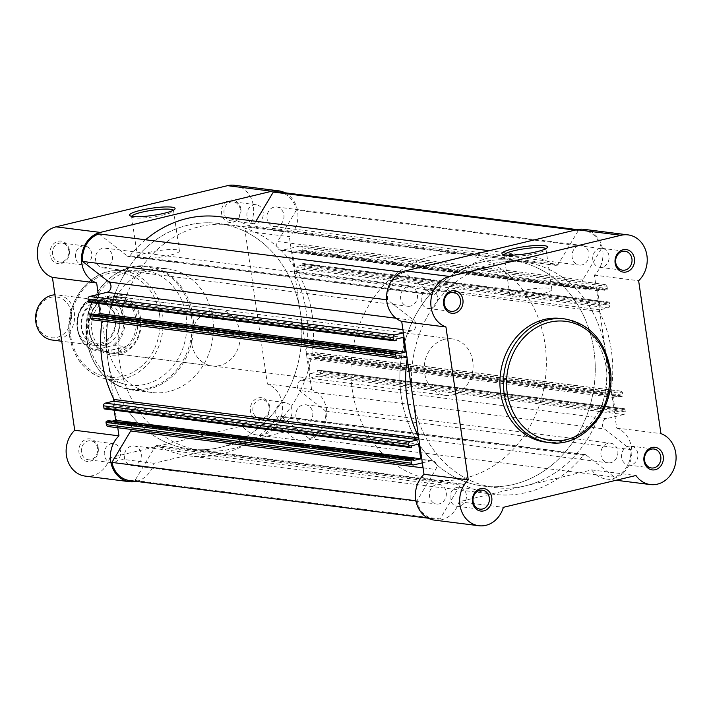 <?xml version="1.0" encoding="UTF-8"?>
<svg xmlns="http://www.w3.org/2000/svg" width="711" height="711" viewBox="0 0 711 711"><rect width="100%" height="100%" fill="white"/><g stroke="black" fill="none" stroke-linecap="round" stroke-linejoin="round"><path stroke-width="0.53" stroke-dasharray="3.56 2.67" d="M93.212 300.469A22.743 19.481 -82.8 0 1 99.3 300.131A22.743 19.481 -82.8 0 1 115.991 321.585A22.743 19.481 -82.8 0 1 99.691 344.915A22.743 19.481 -82.8 0 1 93.603 345.262A22.743 19.481 -82.8 0 1 76.912 323.798A22.743 19.481 -82.8 0 1 93.212 300.469M52.241 340.045A22.743 19.481 97.2 0 0 58.329 339.698A22.743 19.481 97.2 0 0 74.628 316.368A22.743 19.481 97.2 0 0 57.938 294.914A22.743 19.481 97.2 0 0 54.951 294.807M51.032 297.278A20.53 17.588 -82.8 0 1 71.349 313.16A20.53 17.588 -82.8 0 1 56.88 337.396A20.53 17.588 -82.8 0 1 36.563 321.514A20.53 17.588 -82.8 0 1 51.032 297.278M103.77 345.43A22.743 19.481 -82.8 0 1 81.258 327.833A22.743 19.481 -82.8 0 1 97.283 300.984A22.743 19.481 -82.8 0 1 119.795 318.581A22.743 19.481 -82.8 0 1 103.77 345.43M444.606 339.316A28.431 24.352 -82.8 0 1 452.214 338.889A28.431 24.352 -82.8 0 1 473.082 365.712A28.431 24.352 -82.8 0 1 452.711 394.872A28.431 24.352 -82.8 0 1 445.104 395.307A28.431 24.352 -82.8 0 1 424.236 368.485A28.431 24.352 -82.8 0 1 444.606 339.316M445.104 395.307L109.778 353.029A28.431 24.352 -82.8 0 0 117.386 352.603L94.136 350.194C75.366 345.697 70.807 313.96 87 301.26L87.035 301.313A27.862 23.872 97.2 0 0 77.392 328.935A27.862 23.872 97.2 0 0 94.172 350.203L95.603 349.688A26.956 23.09 -82.8 0 1 77.695 328.686A26.956 23.09 -82.8 0 1 88.466 300.806L87.035 301.313L97.869 302.682L104.784 298.647L109.281 297.047A28.431 24.352 -82.8 0 1 116.888 296.611A28.431 24.352 -82.8 0 1 137.756 323.434A28.431 24.352 -82.8 0 1 117.386 352.603L125.945 346.781L114.951 345.217A27.862 23.872 97.2 0 0 124.594 317.604A27.862 23.872 97.2 0 0 107.814 296.327L105.45 296.727A26.956 23.09 -82.8 0 1 123.359 317.728A26.956 23.09 -82.8 0 1 112.587 345.617L114.951 345.217M481.347 262.155A113.724 97.425 -82.8 0 1 511.787 260.422A113.724 97.425 -82.8 0 1 595.249 367.72A113.724 97.425 -82.8 0 1 513.769 484.369A113.724 97.425 -82.8 0 1 483.338 486.093A113.724 97.425 -82.8 0 1 399.866 378.803A113.724 97.425 -82.8 0 1 481.347 262.155M432.448 255.987A113.724 97.425 -82.8 0 1 462.879 254.262A113.724 97.425 -82.8 0 1 546.35 361.561A113.724 97.425 -82.8 0 1 464.87 478.201A113.724 97.425 -82.8 0 1 434.43 479.934A113.724 97.425 -82.8 0 1 350.967 372.635A113.724 97.425 -82.8 0 1 432.448 255.987M88.466 300.806L105.45 296.727M95.603 349.688L112.587 345.617M97.869 302.682L118.639 297.696L107.814 296.327M98.402 302.566L118.639 297.696M109.778 353.029A28.431 24.352 -82.8 0 1 98.705 348.177A28.431 24.352 -82.8 0 1 89.168 321.772A28.431 24.352 -82.8 0 1 104.961 298.567A28.431 24.352 -82.8 0 1 109.281 297.047L118.773 297.678M105.566 351.678L125.945 346.781M104.997 351.572L125.776 346.586M118.079 297.474A27.862 23.872 -82.8 0 1 135.925 319.026A27.862 23.872 -82.8 0 1 125.367 347.403M106.561 351.918A27.862 23.872 -82.8 0 1 97.985 347.581A27.862 23.872 -82.8 0 1 99.273 301.988M269.718 406.683A11.376 9.741 97.2 0 0 258.457 397.884A11.376 9.741 97.2 0 0 250.441 411.314A11.376 9.741 97.2 0 0 261.701 420.112A11.376 9.741 97.2 0 0 269.718 406.683M252.92 411.056A9.554 8.185 -82.8 0 1 262.208 399.635A9.554 8.185 -82.8 0 1 269.105 407.172A9.554 8.185 -82.8 0 1 259.817 418.592A9.554 8.185 -82.8 0 1 252.92 411.056M98.225 447.85A11.376 9.741 97.2 0 0 86.964 439.051A11.376 9.741 97.2 0 0 78.957 452.48A11.376 9.741 97.2 0 0 90.208 461.279A11.376 9.741 97.2 0 0 98.225 447.85M81.427 452.223A9.554 8.185 -82.8 0 1 90.715 440.802A9.554 8.185 -82.8 0 1 97.611 448.339A9.554 8.185 -82.8 0 1 88.324 459.759A9.554 8.185 -82.8 0 1 81.427 452.223M240.86 208.91A11.376 9.741 97.2 0 0 229.609 200.111A11.376 9.741 97.2 0 0 221.592 213.54A11.376 9.741 97.2 0 0 232.853 222.33A11.376 9.741 97.2 0 0 240.86 208.91M224.063 213.282A9.554 8.185 -82.8 0 1 233.35 201.862A9.554 8.185 -82.8 0 1 240.256 209.398A9.554 8.185 -82.8 0 1 230.968 220.819A9.554 8.185 -82.8 0 1 224.063 213.282M69.367 250.076A11.376 9.741 97.2 0 0 58.115 241.278A11.376 9.741 97.2 0 0 50.099 254.707A11.376 9.741 97.2 0 0 61.359 263.505A11.376 9.741 97.2 0 0 69.367 250.076M52.57 254.449A9.554 8.185 -82.8 0 1 61.857 243.029A9.554 8.185 -82.8 0 1 68.763 250.565A9.554 8.185 -82.8 0 1 59.475 261.986A9.554 8.185 -82.8 0 1 52.57 254.449M131.659 216.304A21.188 3.368 -8.3 0 0 131.606 216.651A21.188 3.368 -8.3 0 0 131.962 217.148A21.188 3.368 -8.3 0 0 134.619 217.904A21.188 3.368 -8.3 0 0 156.793 216.322A21.188 3.368 -8.3 0 0 173.342 211.114A21.188 3.368 -8.3 0 0 173.537 210.536A21.188 3.368 -8.3 0 0 173.386 210.216M140.707 318.892A30.253 25.916 97.2 0 0 110.774 295.492A30.253 25.916 97.2 0 0 89.453 331.193A30.253 25.916 97.2 0 0 119.395 354.593A30.253 25.916 97.2 0 0 140.707 318.892M91.923 330.944A28.431 24.352 -82.8 0 1 119.572 296.949A28.431 24.352 -82.8 0 1 140.103 319.381A28.431 24.352 -82.8 0 1 112.454 353.367A28.431 24.352 -82.8 0 1 91.923 330.944M176.426 249.73A21.188 3.368 -8.3 0 0 152.607 251.605A21.188 3.368 -8.3 0 0 137.507 257.098A21.188 3.368 -8.3 0 0 140.52 258.342A21.188 3.368 -8.3 0 0 164.339 256.467A21.188 3.368 -8.3 0 0 179.439 250.983A21.188 3.368 -8.3 0 0 176.426 249.73M285.084 192.797A26.156 22.405 -82.8 0 1 297.633 211.478A26.156 22.405 -82.8 0 1 289.341 236.701L245.099 231.119A26.156 22.405 -82.8 0 0 253.383 205.906A26.156 22.405 -82.8 0 0 234.497 185.269M267.407 384.011L311.649 389.584A26.156 22.405 -82.8 0 1 326.482 409.252A26.156 22.405 -82.8 0 1 301.055 440.527A26.156 22.405 -82.8 0 1 286.649 431.47L242.398 425.889A26.156 22.405 -82.8 0 0 256.804 434.945A26.156 22.405 -82.8 0 0 282.24 403.679A26.156 22.405 -82.8 0 0 267.407 384.011L245.099 231.119M104.366 455.12A9.554 8.185 -82.8 0 1 113.653 443.7A9.554 8.185 -82.8 0 1 120.55 451.227A9.554 8.185 -82.8 0 1 111.263 462.648A9.554 8.185 -82.8 0 1 104.366 455.12M75.508 257.346A9.554 8.185 -82.8 0 1 84.796 245.917A9.554 8.185 -82.8 0 1 91.692 253.454A9.554 8.185 -82.8 0 1 82.405 264.874A9.554 8.185 -82.8 0 1 75.508 257.346M247.001 216.171A9.554 8.185 -82.8 0 1 256.289 204.75A9.554 8.185 -82.8 0 1 263.186 212.287A9.554 8.185 -82.8 0 1 253.898 223.707A9.554 8.185 -82.8 0 1 247.001 216.171M275.859 413.953A9.554 8.185 -82.8 0 1 285.147 402.533A9.554 8.185 -82.8 0 1 292.043 410.06A9.554 8.185 -82.8 0 1 282.756 421.481A9.554 8.185 -82.8 0 1 275.859 413.953M186.149 316.084A57.778 49.494 -82.8 0 1 124.025 383.967A57.778 49.494 -82.8 0 1 88.262 339.582A57.778 49.494 -82.8 0 1 138.369 270.189A57.778 49.494 -82.8 0 1 186.149 316.084M212.705 318.021A62.319 53.387 -82.8 0 1 152.11 392.525A62.319 53.387 -82.8 0 1 107.112 343.369A62.319 53.387 -82.8 0 1 167.698 268.865A62.319 53.387 -82.8 0 1 212.705 318.021M312.138 314.609A113.724 97.425 -82.8 0 1 201.569 450.578A113.724 97.425 -82.8 0 1 119.448 360.868A113.724 97.425 -82.8 0 1 230.017 224.907A113.724 97.425 -82.8 0 1 312.138 314.609M136.183 481.383A26.156 22.405 -82.8 0 0 154.074 463.296L220.357 447.379A113.724 97.425 -82.8 0 1 189.926 449.103A113.724 97.425 -82.8 0 1 107.805 359.402A113.724 97.425 -82.8 0 1 218.375 223.441A113.724 97.425 -82.8 0 1 300.495 313.142A113.724 97.425 -82.8 0 1 220.357 447.379L286.649 431.47M191.712 343.52A28.431 24.352 -82.8 0 1 219.352 309.534A28.431 24.352 -82.8 0 1 239.883 331.957A28.431 24.352 -82.8 0 1 212.242 365.952A28.431 24.352 -82.8 0 1 191.712 343.52M154.074 463.296L109.832 457.715L242.398 425.889M109.832 457.715A26.156 22.405 -82.8 0 1 85.311 476.121M98.322 294.398L113.502 398.462M311.649 389.584L289.341 236.701M113.858 400.862L117.777 427.746M129.704 480.565A25.018 21.437 97.2 0 0 134.992 480.467L155.211 446.606A2.275 1.946 -82.8 0 1 157.682 445.779A120.55 103.264 97.2 0 0 189.073 455.875A120.55 103.264 97.2 0 0 278.348 416.815A2.275 1.946 -82.8 0 1 280.881 416.433L309.276 438.634A25.018 21.437 97.2 0 0 325.709 411.109L299.358 390.508L604.412 428.964L630.755 449.565A25.018 21.437 97.2 0 1 614.322 477.09L585.935 454.889L280.881 416.433M415.926 500.748L416.966 500.882A25.018 21.437 97.2 0 0 434.75 519.021A25.018 21.437 97.2 0 0 440.047 518.923L460.266 485.062A2.275 1.946 -82.8 0 1 462.728 484.235A120.55 103.264 97.2 0 0 494.127 494.332A120.55 103.264 97.2 0 0 583.393 455.271A2.275 1.946 -82.8 0 1 585.935 454.889M278.605 191.979A25.018 21.437 97.2 0 1 296.389 210.118L601.435 248.574A25.018 21.437 97.2 0 0 583.651 230.435A25.018 21.437 97.2 0 0 578.354 230.533L558.144 264.394A2.275 1.946 -82.8 0 1 555.673 265.221A120.55 103.264 97.2 0 0 524.283 255.125A120.55 103.264 97.2 0 0 435.008 294.185A2.275 1.946 -82.8 0 1 432.475 294.567L127.42 256.111A2.275 1.946 97.2 0 0 129.953 255.729L435.008 294.185M555.673 265.221L250.619 226.765A2.275 1.946 97.2 0 0 253.089 225.938L558.144 264.394M583.793 229.306A26.156 22.405 97.2 0 1 602.244 247.588A26.156 22.405 97.2 0 1 594.396 275.157L616.695 428.049A26.156 22.405 97.2 0 1 631.208 458.231A26.156 22.405 97.2 0 1 606.101 478.983A26.156 22.405 97.2 0 1 591.694 469.927L525.411 485.835A113.724 97.425 -82.8 0 1 494.98 487.559A113.724 97.425 -82.8 0 1 411.509 380.269A113.724 97.425 -82.8 0 1 492.99 263.621A113.724 97.425 -82.8 0 1 523.429 261.897A113.724 97.425 -82.8 0 1 606.892 369.187A113.724 97.425 -82.8 0 1 525.411 485.835A113.724 97.425 97.2 0 0 605.55 351.598A113.724 97.425 97.2 0 0 523.429 261.897A113.724 97.425 97.2 0 0 412.86 397.858A113.724 97.425 97.2 0 0 494.98 487.559A113.724 97.425 97.2 0 0 525.411 485.835L459.128 501.753L503.37 507.325M220.357 447.379A113.724 97.425 -82.8 0 1 189.926 449.103A113.724 97.425 -82.8 0 1 106.454 341.813A113.724 97.425 -82.8 0 1 187.944 225.165A113.724 97.425 -82.8 0 1 218.375 223.441A113.724 97.425 -82.8 0 1 301.846 330.731A113.724 97.425 -82.8 0 1 220.357 447.379M439.291 503.868A9.892 8.479 -82.8 0 1 436.643 504.019A9.892 8.479 -82.8 0 1 429.382 494.678A9.892 8.479 -82.8 0 1 436.474 484.529A9.892 8.479 -82.8 0 1 439.122 484.387A9.892 8.479 -82.8 0 1 446.384 493.718A9.892 8.479 -82.8 0 1 439.291 503.868M134.246 465.412A9.892 8.479 -82.8 0 1 131.597 465.563A9.892 8.479 -82.8 0 1 124.336 456.222A9.892 8.479 -82.8 0 1 131.419 446.073A9.892 8.479 -82.8 0 1 134.068 445.921A9.892 8.479 -82.8 0 1 141.329 455.262A9.892 8.479 -82.8 0 1 134.246 465.412M410.443 306.094A9.892 8.479 -82.8 0 1 407.794 306.245A9.892 8.479 -82.8 0 1 400.533 296.905A9.892 8.479 -82.8 0 1 407.616 286.755A9.892 8.479 -82.8 0 1 410.265 286.604A9.892 8.479 -82.8 0 1 417.526 295.945A9.892 8.479 -82.8 0 1 410.443 306.094M105.388 267.638A9.892 8.479 -82.8 0 1 102.739 267.789A9.892 8.479 -82.8 0 1 95.478 258.449A9.892 8.479 -82.8 0 1 102.571 248.299A9.892 8.479 -82.8 0 1 105.219 248.148A9.892 8.479 -82.8 0 1 112.48 257.489A9.892 8.479 -82.8 0 1 105.388 267.638M581.936 264.927A9.892 8.479 -82.8 0 1 579.287 265.079A9.892 8.479 -82.8 0 1 572.026 255.738A9.892 8.479 -82.8 0 1 579.11 245.588A9.892 8.479 -82.8 0 1 581.758 245.437A9.892 8.479 -82.8 0 1 589.019 254.778A9.892 8.479 -82.8 0 1 581.936 264.927M276.881 226.471A9.892 8.479 -82.8 0 1 274.233 226.613A9.892 8.479 -82.8 0 1 266.972 217.282A9.892 8.479 -82.8 0 1 274.064 207.132A9.892 8.479 -82.8 0 1 276.712 206.981A9.892 8.479 -82.8 0 1 283.973 216.322A9.892 8.479 -82.8 0 1 276.881 226.471M610.785 462.701A9.892 8.479 -82.8 0 1 608.136 462.852A9.892 8.479 -82.8 0 1 600.875 453.511A9.892 8.479 -82.8 0 1 607.967 443.362A9.892 8.479 -82.8 0 1 610.616 443.211A9.892 8.479 -82.8 0 1 617.877 452.552A9.892 8.479 -82.8 0 1 610.785 462.701M305.73 424.245A9.892 8.479 -82.8 0 1 303.09 424.396A9.892 8.479 -82.8 0 1 295.82 415.055A9.892 8.479 -82.8 0 1 302.913 404.906A9.892 8.479 -82.8 0 1 305.561 404.755A9.892 8.479 -82.8 0 1 312.822 414.095A9.892 8.479 -82.8 0 1 305.73 424.245M301.935 247.819L606.99 286.284A2.275 1.946 97.2 0 0 604.732 284.524L299.687 246.059A2.275 1.946 -82.8 0 1 301.935 247.819L302.264 250.103A1.138 0.978 -82.8 0 1 301.464 251.445L299.829 251.836L299.642 250.556L292.612 252.245L294.745 266.909L301.784 265.221L301.597 263.95L303.233 263.55A1.138 0.978 -82.8 0 1 304.361 264.43L304.69 266.714A2.275 1.946 -82.8 0 1 303.09 269.398L294.976 271.344A1.138 0.978 97.2 0 0 294.292 273.051A120.55 103.264 -82.8 0 1 306.014 353.403A1.138 0.978 97.2 0 0 307.134 354.673L315.249 352.727A2.275 1.946 -82.8 0 1 317.497 354.487L317.826 356.762A1.138 0.978 -82.8 0 1 317.026 358.104L622.081 396.569A1.138 0.978 97.2 0 0 622.88 395.218L317.826 356.762M304.361 264.43L609.407 302.895L609.745 305.17L304.69 266.714M413.669 464.941L108.614 426.476L125.883 422.334A5.688 4.87 -82.8 0 1 127.411 422.245A5.688 4.87 -82.8 0 1 131.339 429.453M108.614 426.476A2.275 1.946 -82.8 0 1 108.01 426.511M112.089 421.161L108.659 421.987L108.472 420.708M410.123 447.45L105.068 408.985L106.703 408.594L106.526 407.314L113.556 405.625L114.222 410.203M398.107 358.273L93.061 319.817L101.166 317.87A1.138 0.978 -82.8 0 1 102.295 319.141A120.55 103.264 97.2 0 0 102.002 321.052M93.061 319.817A2.275 1.946 -82.8 0 1 92.448 319.852M96.527 314.493L93.097 315.32L92.91 314.04M98.66 303.535L97.994 298.967L90.964 300.655L91.15 301.935L89.506 302.326L394.561 340.782M99.025 233.91L127.42 256.111M250.619 226.765A120.55 103.264 97.2 0 0 219.228 216.668M145.559 239.776A120.55 103.264 97.2 0 0 129.953 255.729M255.871 221.29L253.089 225.938M296.389 210.118L277.628 241.544L582.673 280.001A5.688 4.87 -82.8 0 0 585.944 288.755A5.688 4.87 -82.8 0 0 587.464 288.666L604.732 284.524M299.687 246.059L282.418 250.21A5.688 4.87 -82.8 0 1 280.898 250.299A5.688 4.87 -82.8 0 1 277.628 241.544M625.298 411.829L320.252 373.373A2.275 1.946 -82.8 0 1 318.652 376.057L623.698 414.522A2.275 1.946 97.2 0 0 625.298 411.829L624.969 409.554A1.138 0.978 97.2 0 0 623.84 408.674L318.795 370.218L317.159 370.609L317.346 371.889L310.307 373.577L308.165 358.913L315.204 357.224L315.391 358.504L317.026 358.104M318.795 370.218A1.138 0.978 -82.8 0 1 319.923 371.098L624.969 409.554M320.252 373.373L319.923 371.098M318.652 376.057L301.384 380.207A5.688 4.87 97.2 0 0 297.429 384.704A5.688 4.87 97.2 0 0 299.358 390.508M623.698 414.522L606.43 418.663A5.688 4.87 97.2 0 0 602.484 423.161A5.688 4.87 97.2 0 0 604.412 428.964M308.165 358.913L613.22 397.369L615.362 412.033L622.392 410.345L622.205 409.065L623.84 408.674M613.22 397.369L620.25 395.68L620.436 396.96L622.081 396.569M317.497 354.487L622.543 392.943L622.88 395.218M622.543 392.943A2.275 1.946 97.2 0 0 620.294 391.183L612.189 393.13L307.134 354.673M303.09 269.398L608.136 307.854L600.031 309.8A1.138 0.978 97.2 0 0 599.337 311.507A120.55 103.264 -82.8 0 1 611.06 391.859A1.138 0.978 97.2 0 0 612.189 393.13M608.136 307.854A2.275 1.946 97.2 0 0 609.745 305.17M609.407 302.895A1.138 0.978 97.2 0 0 608.287 302.015L303.233 263.55M294.745 266.909L599.8 305.375L606.83 303.686L606.643 302.406L608.287 302.015M599.8 305.375L597.658 290.701L604.697 289.013L604.883 290.292L606.519 289.901A1.138 0.978 97.2 0 0 607.318 288.559L302.264 250.103M606.99 286.284L607.318 288.559M601.435 248.574L582.673 280.001M401.751 272.073L404.079 272.366L432.475 294.567M404.079 272.366A25.018 21.437 97.2 0 0 387.646 299.891L413.998 320.492A5.688 4.87 97.2 0 1 415.926 326.296A5.688 4.87 97.2 0 1 411.971 330.793L403.377 332.855M406.808 356.398A1.138 0.978 -82.8 0 1 407.341 357.597A120.55 103.264 97.2 0 0 407.163 358.797M418.557 436.918A120.55 103.264 97.2 0 0 419.063 437.949A1.138 0.978 -82.8 0 1 418.903 439.318M422.343 462.852L430.937 460.79A5.688 4.87 -82.8 0 1 432.457 460.701A5.688 4.87 -82.8 0 1 435.727 469.456L416.966 500.882M108.659 421.987L413.713 460.444M113.556 405.625L418.601 444.091M106.526 407.314L411.571 445.779M106.703 408.594L411.758 447.05M93.097 315.32L398.151 353.776M97.994 298.967L403.048 337.423M90.964 300.655L396.009 339.111M91.15 301.935L396.196 340.391M386.651 299.766L387.646 299.891M575.066 230.115L578.354 230.533M299.829 251.836L604.883 290.292M299.642 250.556L604.697 289.013M292.612 252.245L597.658 290.701M301.784 265.221L606.83 303.686M301.597 263.95L606.643 302.406M315.391 358.504L620.436 396.96M315.204 357.224L620.25 395.68M310.307 373.577L615.362 412.033M317.346 371.889L622.392 410.345M317.159 370.609L622.205 409.065M325.709 411.109L630.755 449.565M309.276 438.634L614.322 477.09M134.992 480.467L440.047 518.923M504.081 254.787A21.188 3.368 -8.3 0 0 504.028 255.133A21.188 3.368 -8.3 0 0 504.375 255.631A21.188 3.368 -8.3 0 0 507.041 256.387A21.188 3.368 -8.3 0 0 529.206 254.805A21.188 3.368 -8.3 0 0 545.764 249.597A21.188 3.368 -8.3 0 0 545.959 249.019A21.188 3.368 -8.3 0 0 545.808 248.699M512.942 296.834A21.188 3.368 -8.3 0 0 536.752 294.949A21.188 3.368 -8.3 0 0 551.86 289.466A21.188 3.368 -8.3 0 0 548.839 288.213A21.188 3.368 -8.3 0 0 525.029 290.088A21.188 3.368 -8.3 0 0 509.92 295.58A21.188 3.368 -8.3 0 0 512.942 296.834M637.847 453.654A9.554 8.185 97.2 0 0 630.941 446.126A9.554 8.185 97.2 0 0 621.654 457.546A9.554 8.185 97.2 0 0 628.551 465.083A9.554 8.185 97.2 0 0 637.847 453.654M608.989 255.88A9.554 8.185 97.2 0 0 602.093 248.352A9.554 8.185 97.2 0 0 592.805 259.773A9.554 8.185 97.2 0 0 599.702 267.3A9.554 8.185 97.2 0 0 608.989 255.88M437.496 297.047A9.554 8.185 97.2 0 0 430.599 289.519A9.554 8.185 97.2 0 0 421.312 300.94A9.554 8.185 97.2 0 0 428.209 308.467A9.554 8.185 97.2 0 0 437.496 297.047M466.354 494.829A9.554 8.185 97.2 0 0 459.448 487.293A9.554 8.185 97.2 0 0 450.161 498.713A9.554 8.185 97.2 0 0 457.066 506.25A9.554 8.185 97.2 0 0 466.354 494.829M545.648 442.135A62.319 53.387 97.2 0 0 606.243 367.631A62.319 53.387 97.2 0 0 561.246 318.475M401.217 396.391A113.724 97.425 97.2 0 0 483.338 486.093A113.724 97.425 97.2 0 0 593.907 350.132A113.724 97.425 97.2 0 0 511.787 260.422A113.724 97.425 97.2 0 0 401.217 396.391M434.608 520.15A26.156 22.405 97.2 0 0 459.128 501.753M591.694 469.927L635.945 475.499M616.695 428.049L660.946 433.621M594.396 275.157L638.638 280.738M191.419 315.542A61.653 52.818 -82.8 0 1 147.977 388.322A61.653 52.818 -82.8 0 1 86.955 340.622A61.653 52.818 -82.8 0 1 130.406 267.843A61.653 52.818 -82.8 0 1 191.419 315.542M87.222 340.862A62.319 53.387 97.2 0 0 132.219 390.019A62.319 53.387 97.2 0 0 192.814 315.515A62.319 53.387 97.2 0 0 147.808 266.349A62.319 53.387 97.2 0 0 87.222 340.862M159.54 314.369A52.472 44.953 -82.8 0 1 122.559 376.315A52.472 44.953 -82.8 0 1 70.629 335.716A52.472 44.953 -82.8 0 1 107.601 273.771A52.472 44.953 -82.8 0 1 159.54 314.369M69.785 336.312A54.747 46.899 97.2 0 0 103.673 378.368A54.747 46.899 97.2 0 0 162.535 314.049A54.747 46.899 97.2 0 0 117.262 270.553A54.747 46.899 97.2 0 0 69.785 336.312M462.728 484.235L157.682 445.779M423.072 467.865L435.727 469.456M125.883 422.334L430.937 460.79M402.906 329.655L411.971 330.793M395.947 318.217L413.998 320.492M282.418 250.21L587.464 288.666M301.464 251.445L606.519 289.901M301.384 380.207L606.43 418.663M460.266 485.062L155.211 446.606M403.128 357.064L102.295 319.141M406.221 356.327L101.166 317.87M600.031 309.8L294.976 271.344M599.337 311.507L294.292 273.051M611.06 391.859L306.014 353.403M620.294 391.183L315.249 352.727M583.393 455.271L278.348 416.815M564.738 318.91A62.319 53.387 -82.8 0 1 609.736 368.076A62.319 53.387 -82.8 0 1 549.141 442.58M100.989 342.969C115.786 340.107 124.496 309.045 101.051 302.637L95.994 302.93C81.196 305.801 72.478 336.854 95.932 343.262L100.989 342.969M99.3 300.131L57.938 294.914M452.214 338.889L116.888 296.611M230.017 224.907L462.879 254.262M97.985 347.581L98.705 348.177M201.569 450.578L434.43 479.934M93.603 345.262L61.724 341.244M131.962 217.148L129.926 215.673M137.507 257.098L131.606 216.651M152.11 392.525L132.219 390.019C107.45 385.238 92.341 368.813 86.893 340.729C79.801 301.42 113.005 260.475 147.808 266.349L167.698 268.865M124.025 383.967L103.673 378.368C84.911 372.2 73.535 358.14 69.536 336.187C63.91 304.166 88.484 270.02 117.262 270.553L138.369 270.189M113.653 443.7L90.715 440.802M84.796 245.917L61.857 243.029M256.289 204.75L233.35 201.862M285.147 402.533L262.208 399.635M219.352 309.534L119.572 296.949M212.242 365.952L112.454 353.367M282.756 421.481L259.817 418.592M253.898 223.707L230.968 220.819M82.405 264.874L59.475 261.986M111.263 462.648L88.324 459.759M301.055 440.527L256.804 434.945M179.439 250.983L173.537 210.536M173.342 211.114L174.87 209.123M585.082 454.533L280.027 416.077M462.141 484.049L157.087 445.593M131.597 465.563L436.643 504.019M102.739 267.789L407.794 306.245M274.233 226.613L579.287 265.079M303.09 424.396L608.136 462.852M127.411 422.245L432.457 460.701M489.275 250.707L524.283 255.125M577.172 229.617L583.651 230.435M280.898 250.299L585.944 288.755M428.271 518.203L434.75 519.021M305.561 404.755L610.616 443.211M276.712 206.981L581.758 245.437M105.219 248.148L410.265 286.604M134.068 445.921L439.122 484.387M406.523 356.309L101.469 317.853M611.878 393.147L306.832 354.691M128.273 256.467L433.319 294.923M251.214 226.951L556.269 265.407M605.345 284.489L300.291 246.033M620.907 391.148L315.853 352.692M303.535 263.541L608.589 301.997M624.151 408.656L319.097 370.2M494.127 494.332L189.073 455.875M545.764 249.597L547.283 247.606M551.86 289.466L545.959 249.019M630.941 446.126L653.88 449.014M602.093 248.352L625.031 251.241M430.599 289.519L453.538 292.408M459.448 487.293L482.387 490.181M457.066 506.25L479.996 509.138M428.209 308.467L451.147 311.365M599.702 267.3L622.64 270.198M628.551 465.083L651.489 467.971M606.101 478.983L616.161 480.254M509.92 295.58L504.028 255.133M504.375 255.631L502.348 254.156"/><path stroke-width="1.07" d="M54.951 294.807A22.743 19.481 97.2 0 0 51.85 295.261A22.743 19.481 97.2 0 0 35.55 318.59A22.743 19.481 97.2 0 0 52.241 340.045L61.724 341.244M132.824 216.491A23.01 3.653 171.7 0 1 129.926 215.673A23.01 3.653 171.7 0 1 144.2 209.523A23.01 3.653 171.7 0 1 171.804 207.141A23.01 3.653 171.7 0 1 174.87 209.123A23.01 3.653 171.7 0 1 156.9 214.775A23.01 3.653 171.7 0 1 132.824 216.491M173.386 210.216A21.188 3.368 -8.3 0 0 170.524 209.283A21.188 3.368 -8.3 0 0 147.719 210.98A21.188 3.368 -8.3 0 0 131.659 216.304M98.322 294.398L96.652 282.951A26.156 22.405 -82.8 0 1 81.587 256.813A26.156 22.405 -82.8 0 1 100.251 232.417L271.744 191.241A26.156 22.405 -82.8 0 1 278.748 190.85A26.156 22.405 -82.8 0 1 285.084 192.797M96.652 282.951L52.41 277.379A26.156 22.405 -82.8 0 1 37.345 251.241A26.156 22.405 -82.8 0 1 56.009 226.836L227.502 185.669A26.156 22.405 -82.8 0 1 234.497 185.269L278.748 190.85M136.183 481.383A26.156 22.405 -82.8 0 1 129.562 481.694L85.311 476.121A26.156 22.405 -82.8 0 1 66.87 457.831A26.156 22.405 -82.8 0 1 74.717 430.262L52.41 277.379M129.562 481.694A26.156 22.405 -82.8 0 1 111.112 463.412A26.156 22.405 -82.8 0 1 118.959 435.843L74.717 430.262M113.502 398.462L113.858 400.862M117.777 427.746L118.959 435.843M131.339 429.453A5.688 4.87 -82.8 0 1 130.673 430.999L111.911 462.426A25.018 21.437 97.2 0 0 129.704 480.565L428.271 518.203M106.366 424.716L411.42 463.181A2.275 1.946 97.2 0 0 413.064 464.967L108.01 426.511A2.275 1.946 -82.8 0 1 106.366 424.716L106.037 422.441A1.138 0.978 -82.8 0 1 106.837 421.099L411.891 459.555A1.138 0.978 97.2 0 0 411.082 460.897L106.037 422.441M105.068 408.985A1.138 0.978 -82.8 0 1 103.948 408.105L408.994 446.57A1.138 0.978 97.2 0 0 410.123 447.45L411.758 447.05L411.571 445.779L418.601 444.091L420.743 458.755L413.713 460.444L413.526 459.164L108.472 420.708L106.837 421.099M114.222 410.203L115.697 420.299L112.089 421.161M103.948 408.105L103.61 405.83A2.275 1.946 -82.8 0 1 105.21 403.146L113.325 401.2A1.138 0.978 -82.8 0 0 114.009 399.493A120.55 103.264 97.2 0 1 102.002 321.052M90.804 318.057L395.858 356.513A2.275 1.946 97.2 0 0 397.502 358.308L92.448 319.852A2.275 1.946 -82.8 0 1 90.804 318.057L90.475 315.782A1.138 0.978 -82.8 0 1 91.275 314.431L396.329 352.896A1.138 0.978 97.2 0 0 395.529 354.238L90.475 315.782M96.527 314.493L100.135 313.631L405.181 352.087L398.151 353.776L397.964 352.496L92.91 314.04L91.275 314.431M100.135 313.631L98.66 303.535M89.506 302.326A1.138 0.978 -82.8 0 1 88.386 301.446L393.432 339.902A1.138 0.978 97.2 0 0 394.561 340.782L396.196 340.391L396.009 339.111L403.048 337.423L405.181 352.087M88.048 299.171A2.275 1.946 -82.8 0 1 89.657 296.478L394.703 334.943A2.275 1.946 97.2 0 0 393.103 337.627L88.048 299.171L88.386 301.446M89.657 296.478L106.926 292.337A5.688 4.87 97.2 0 0 110.872 287.839A5.688 4.87 97.2 0 0 108.943 282.036L395.947 318.217M401.751 272.073L99.025 233.91A25.018 21.437 97.2 0 0 82.592 261.435L108.943 282.036M489.275 250.707L219.228 216.668A120.55 103.264 97.2 0 0 145.559 239.776M577.172 229.617L278.605 191.979A25.018 21.437 97.2 0 0 273.308 192.077L255.871 221.29M394.703 334.943L403.377 332.855M393.103 337.627L393.432 339.902M397.964 352.496L396.329 352.896M395.858 356.513L395.529 354.238M397.502 358.308A2.275 1.946 97.2 0 0 398.107 358.273L406.221 356.327A1.138 0.978 -82.8 0 1 406.808 356.398M407.163 358.797A120.55 103.264 97.2 0 0 418.557 436.918M418.903 439.318A1.138 0.978 -82.8 0 1 418.379 439.656L113.325 401.2M105.21 403.146L410.265 441.602L418.379 439.656M410.265 441.602A2.275 1.946 97.2 0 0 408.665 444.286L103.61 405.83M408.994 446.57L408.665 444.286M413.526 459.164L411.891 459.555M411.42 463.181L411.082 460.897M413.064 464.967A2.275 1.946 97.2 0 0 413.669 464.941L422.343 462.852M115.697 420.299L420.743 458.755M82.592 261.435L386.651 299.766M273.308 192.077L575.066 230.115M111.911 462.426L415.926 500.748M443.637 304.317A11.376 9.741 -82.8 0 1 451.654 290.888A11.376 9.741 -82.8 0 1 462.905 299.687A11.376 9.741 -82.8 0 1 454.898 313.116A11.376 9.741 -82.8 0 1 443.637 304.317M460.435 299.944A9.554 8.185 97.2 0 0 453.538 292.408A9.554 8.185 97.2 0 0 444.251 303.828A9.554 8.185 97.2 0 0 451.147 311.365A9.554 8.185 97.2 0 0 460.435 299.944M472.495 502.09A11.376 9.741 -82.8 0 1 480.503 488.67A11.376 9.741 -82.8 0 1 491.763 497.46A11.376 9.741 -82.8 0 1 483.747 510.889A11.376 9.741 -82.8 0 1 472.495 502.09M489.284 497.718A9.554 8.185 97.2 0 0 482.387 490.181A9.554 8.185 97.2 0 0 473.099 501.602A9.554 8.185 97.2 0 0 479.996 509.138A9.554 8.185 97.2 0 0 489.284 497.718M643.988 460.924A11.376 9.741 -82.8 0 1 651.996 447.495A11.376 9.741 -82.8 0 1 663.256 456.293A11.376 9.741 -82.8 0 1 655.24 469.722A11.376 9.741 -82.8 0 1 643.988 460.924M660.777 456.551A9.554 8.185 97.2 0 0 653.88 449.014A9.554 8.185 97.2 0 0 644.593 460.435A9.554 8.185 97.2 0 0 651.489 467.971A9.554 8.185 97.2 0 0 660.777 456.551M615.131 263.15A11.376 9.741 -82.8 0 1 623.147 249.721A11.376 9.741 -82.8 0 1 634.399 258.52A11.376 9.741 -82.8 0 1 626.391 271.949A11.376 9.741 -82.8 0 1 615.131 263.15M631.928 258.777A9.554 8.185 97.2 0 0 625.031 251.241A9.554 8.185 97.2 0 0 615.744 262.661A9.554 8.185 97.2 0 0 622.64 270.198A9.554 8.185 97.2 0 0 631.928 258.777M544.226 245.624A23.01 3.653 171.7 0 1 547.283 247.606A23.01 3.653 171.7 0 1 529.313 253.267A23.01 3.653 171.7 0 1 505.237 254.982A23.01 3.653 171.7 0 1 502.348 254.156A23.01 3.653 171.7 0 1 516.621 248.006A23.01 3.653 171.7 0 1 544.226 245.624M545.808 248.699A21.188 3.368 -8.3 0 0 542.937 247.766A21.188 3.368 -8.3 0 0 520.132 249.463A21.188 3.368 -8.3 0 0 504.081 254.787M628.035 234.879L583.793 229.306A26.156 22.405 97.2 0 0 576.79 229.706L405.306 270.873A26.156 22.405 97.2 0 0 386.873 301.748A26.156 22.405 97.2 0 0 401.706 321.416L445.948 326.989A26.156 22.405 97.2 0 1 431.115 307.321A26.156 22.405 97.2 0 1 449.548 276.446L621.041 235.279A26.156 22.405 97.2 0 1 628.035 234.879A26.156 22.405 97.2 0 1 646.486 253.169A26.156 22.405 97.2 0 1 638.638 280.738L660.946 433.621A26.156 22.405 97.2 0 1 675.45 463.812A26.156 22.405 97.2 0 1 650.343 484.564A26.156 22.405 97.2 0 1 635.945 475.499L503.37 507.325A26.156 22.405 97.2 0 1 478.858 525.731A26.156 22.405 97.2 0 1 459.964 505.094A26.156 22.405 97.2 0 1 468.256 479.881L445.948 326.989M468.256 479.881L424.014 474.299A26.156 22.405 97.2 0 0 415.722 499.522A26.156 22.405 97.2 0 0 434.608 520.15L478.858 525.731M500.651 392.979A62.319 53.387 97.2 0 0 545.648 442.135L549.141 442.58A62.319 53.387 -82.8 0 1 504.143 393.423A62.319 53.387 -82.8 0 1 564.738 318.91L561.246 318.475A62.319 53.387 97.2 0 0 500.651 392.979M424.014 474.299L401.706 321.416M271.744 191.241L227.502 185.669M100.251 232.417L56.009 226.836M130.673 430.999L423.072 467.865M106.926 292.337L402.906 329.655M418.699 437.905L114.009 399.493M406.976 357.553L403.128 357.064M507.236 393.103A60.044 51.441 97.2 0 0 566.658 439.558A60.044 51.441 97.2 0 0 608.972 368.68A60.044 51.441 97.2 0 0 549.541 322.225A60.044 51.441 97.2 0 0 507.236 393.103M405.306 270.873L449.548 276.446M576.79 229.706L621.041 235.279M394.258 340.8L89.204 302.344M104.766 409.003L409.82 447.459M549.141 442.58C583.944 448.454 617.157 407.51 610.056 368.209C604.608 340.125 589.508 323.692 564.738 318.91M616.161 480.254L650.343 484.564"/></g></svg>
